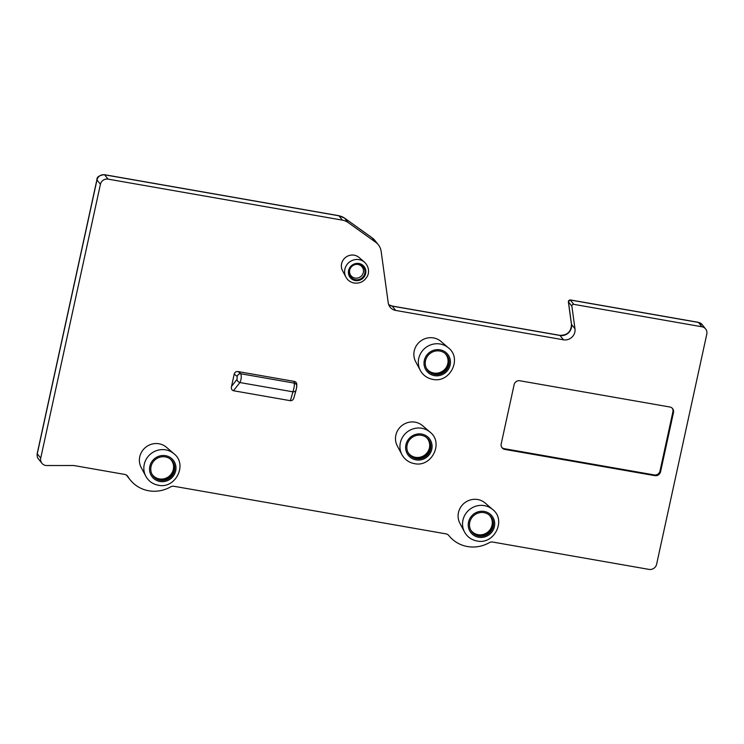 <?xml version="1.0" encoding="UTF-8"?>
<svg xmlns="http://www.w3.org/2000/svg" width="744" height="744" viewBox="0 0 744 744"><rect width="100%" height="100%" fill="white"/><g stroke="black" fill="none" stroke-linecap="round" stroke-linejoin="round"><path stroke-width="1.12" d="M571.876 306.184L574.982 328.774A9.746 9.347 141.4 0 1 563.441 339.794L395.687 310.443A9.746 9.347 141.4 0 1 388.219 302.743L381.151 251.379A14.62 14.015 141.4 0 0 378.324 244.748A14.62 14.015 141.4 0 0 375.618 242.191L348.062 222.493A14.62 14.015 141.4 0 0 342.389 220.131L108.047 179.127A6.501 6.231 141.4 0 0 100.431 184.28L40.725 458.109A6.501 6.231 141.4 0 0 46.723 465.539L72.931 465.512A9.746 9.347 141.4 0 1 74.586 465.651L124.769 474.43A4.873 4.669 -38.6 0 1 127.894 476.569A32.494 31.155 141.4 0 0 130.163 479.834A32.494 31.155 141.4 0 0 170.664 486.864A4.873 4.669 -38.6 0 1 173.947 486.278L446.028 533.876A4.873 4.669 -38.6 0 1 448.818 535.522A32.494 31.155 141.4 0 0 448.874 535.596A32.494 31.155 141.4 0 0 489.375 542.627A4.873 4.669 -38.6 0 1 492.658 542.041L649.01 569.393A6.501 6.231 141.4 0 0 656.617 564.24L706.8 334.093A6.501 6.231 141.4 0 0 701.908 326.765L573.801 304.352A1.628 1.553 141.4 0 0 571.876 306.184L568.351 301.738L571.457 324.272A4.873 1.2 -7.8 0 0 571.531 324.44L568.425 301.859A1.628 1.553 -38.6 0 1 570.35 300.018L698.458 322.431A6.501 6.231 -38.6 0 1 702.197 324.644M568.351 301.738L570.248 299.916L573.801 304.352M464.535 532.025L459.885 523.246A16.452 15.773 -38.6 0 1 461.438 506.097A16.452 15.773 -38.6 0 1 477.722 499.531A16.452 15.773 -38.6 0 1 485.19 503.056L492.714 509.547A18.312 17.558 -38.6 0 0 484.4 505.632A18.312 17.558 141.4 0 0 466.274 512.923A18.312 17.558 141.4 0 0 464.535 532.025C467.26 536.898 471.398 539.884 476.951 540.981C494.193 545.036 506.618 520.121 492.714 509.547M145.824 476.262L141.165 467.492A16.452 15.773 -38.6 0 1 142.727 450.334A16.452 15.773 -38.6 0 1 159.011 443.777A16.452 15.773 -38.6 0 1 166.479 447.293L174.003 453.784A18.312 17.558 -38.6 0 0 165.689 449.869A18.312 17.558 141.4 0 0 147.563 457.169A18.312 17.558 141.4 0 0 145.824 476.262C148.549 481.136 152.687 484.13 158.24 485.218C175.482 489.282 187.907 464.358 174.003 453.784M401.937 454.658L397.277 445.879A16.452 15.773 -38.6 0 1 398.831 428.73A16.452 15.773 -38.6 0 1 415.115 422.173A16.452 15.773 -38.6 0 1 422.583 425.689L430.106 432.18A18.312 17.558 -38.6 0 0 421.792 428.265A18.312 17.558 141.4 0 0 403.667 435.556A18.312 17.558 141.4 0 0 401.937 454.658C404.662 459.532 408.791 462.517 414.352 463.614C431.585 467.669 444.01 442.754 430.106 432.18M420.304 370.4L415.645 361.631A16.452 15.773 -38.6 0 1 417.207 344.472A16.452 15.773 -38.6 0 1 433.492 337.916A16.452 15.773 -38.6 0 1 440.959 341.431L448.474 347.922A18.312 17.558 -38.6 0 0 440.16 344.007A18.312 17.558 141.4 0 0 422.034 351.308A18.312 17.558 141.4 0 0 420.304 370.4C423.029 375.274 427.168 378.259 432.72 379.356C449.962 383.411 462.387 358.496 448.474 347.922M364.569 262.223L359.092 257.498A10.76 10.323 141.4 0 0 342.538 270.714L345.923 277.103A12.118 11.616 -38.6 0 1 347.067 264.464A12.118 11.616 -38.6 0 1 359.064 259.637A12.118 11.616 141.4 0 1 364.569 262.223C370.373 268.035 368.475 274.75 367.145 276.563C364.151 281.539 359.817 283.687 354.144 283.027C350.461 282.302 347.718 280.33 345.923 277.103M501.205 443.908L514.132 384.62A4.873 4.669 -38.6 0 1 519.842 380.761L669.823 406.996A4.873 4.669 -38.6 0 1 673.487 412.502L660.56 471.789A4.873 4.669 -38.6 0 1 654.85 475.649L504.869 449.413A4.873 4.669 -38.6 0 1 501.205 443.908M296.698 385.057C296.968 383.095 296.14 381.877 294.215 381.393L238.052 371.572C236.062 371.368 234.779 372.214 234.202 374.13L231.533 386.387C231.012 388.628 231.663 390.079 233.477 390.74L239.903 382.546C241.298 379.542 241.614 376.622 240.861 373.776L238.052 371.572M296.772 384.35L296.8 386.155A3.246 3.181 178.9 0 1 296.735 386.88L296.159 389.763A3.246 2.688 -164.2 0 1 296.112 389.986L294.029 397.315C293.564 399.565 292.355 400.7 290.402 400.7L233.477 390.74M294.215 381.393L294.243 383.113C294.578 385.085 294.131 387.987 292.913 391.818L290.402 400.7M484.019 512.644A12.183 11.681 -38.6 0 1 490.994 516.755A12.183 11.681 -38.6 0 1 491.589 530.305A12.183 11.681 -38.6 0 1 478.922 536.052A12.183 11.681 141.4 0 1 471.947 531.951A12.183 11.681 141.4 0 1 471.352 518.391A12.183 11.681 141.4 0 1 484.019 512.644M490.696 516.401A12.183 11.681 -38.6 0 1 490.891 529.784A12.183 11.681 -38.6 0 1 478.346 535.336A12.183 11.681 141.4 0 1 471.668 531.579M489.124 514.904A11.941 11.448 -38.6 0 1 490.78 528.528A11.941 11.448 -38.6 0 1 478.066 534.676A11.941 11.448 -38.6 0 1 470.561 529.719M170.413 459.141A11.941 11.448 -38.6 0 1 172.069 472.775A11.941 11.448 -38.6 0 1 159.356 478.913A11.941 11.448 -38.6 0 1 151.85 473.956M426.517 437.537A11.941 11.448 -38.6 0 1 428.181 451.162A11.941 11.448 -38.6 0 1 415.459 457.309A11.941 11.448 -38.6 0 1 407.954 452.352M444.893 353.279A11.941 11.448 -38.6 0 1 446.549 366.904A11.941 11.448 -38.6 0 1 433.826 373.051A11.941 11.448 -38.6 0 1 426.321 368.094M171.985 460.638A12.183 11.681 -38.6 0 1 172.18 474.03A12.183 11.681 -38.6 0 1 159.635 479.573A12.183 11.681 141.4 0 1 152.957 475.825M165.308 456.89A12.183 11.681 141.4 0 0 152.641 462.638A12.183 11.681 141.4 0 0 153.236 476.188A12.183 11.681 141.4 0 0 160.211 480.289A12.183 11.681 -38.6 0 0 172.878 474.551A12.183 11.681 -38.6 0 0 172.282 460.992A12.183 11.681 -38.6 0 0 165.308 456.89M428.098 439.034A12.183 11.681 -38.6 0 1 428.284 452.417A12.183 11.681 -38.6 0 1 415.738 457.969A12.183 11.681 141.4 0 1 409.061 454.221M421.42 435.287A12.183 11.681 141.4 0 0 408.744 441.025A12.183 11.681 141.4 0 0 409.339 454.584A12.183 11.681 141.4 0 0 416.315 458.685A12.183 11.681 -38.6 0 0 428.99 452.938A12.183 11.681 -38.6 0 0 428.395 439.388A12.183 11.681 -38.6 0 0 421.42 435.287M446.465 354.776A12.183 11.681 -38.6 0 1 446.651 368.168A12.183 11.681 -38.6 0 1 434.105 373.711A12.183 11.681 141.4 0 1 427.428 369.963M439.788 351.029A12.183 11.681 141.4 0 0 427.112 356.776A12.183 11.681 141.4 0 0 427.716 370.326A12.183 11.681 141.4 0 0 434.682 374.427A12.183 11.681 -38.6 0 0 447.358 368.68A12.183 11.681 -38.6 0 0 446.763 355.13A12.183 11.681 -38.6 0 0 439.788 351.029M355.455 279.716A8.007 7.673 141.4 0 0 364.83 273.373A8.007 7.673 141.4 0 0 358.813 264.343A8.007 7.673 -38.6 0 0 350.136 268.733A8.007 7.673 -38.6 0 0 355.455 279.716M350.238 268.538A7.087 6.798 141.4 0 0 355.046 278.079A7.087 6.798 141.4 0 0 363.342 272.462A7.087 6.798 141.4 0 0 355.26 264.529M660.56 471.789L659.984 471.073L672.911 411.776A4.873 4.669 141.4 0 0 672.306 408.298M659.984 471.073A4.873 4.669 -38.6 0 1 654.274 474.932L504.293 448.688L504.869 449.413M501.809 447.395A4.873 4.669 141.4 0 0 504.293 448.688M574.982 328.774L571.531 324.44A9.746 9.347 141.4 0 1 559.981 335.46L392.228 306.119A9.746 9.347 141.4 0 1 388.721 304.724M570.248 299.916L698.281 322.31A4.873 1.06 99.9 0 1 698.458 322.431L701.908 326.765M126.713 475.509A32.494 31.155 -38.6 0 1 126.313 474.998L130.163 479.834M40.725 458.109L37.274 453.784A4.873 0.893 12.3 0 1 37.2 453.552C36.958 456.091 37.377 457.876 38.446 458.927A6.501 6.231 -38.6 0 1 37.274 453.784L96.98 179.946A6.501 6.231 -38.6 0 1 104.588 174.803L338.939 215.797A14.62 14.015 -38.6 0 1 344.602 218.159L372.167 237.857A14.62 14.015 -38.6 0 1 374.864 240.424L378.324 244.748M37.2 453.561L96.906 179.732A4.873 0.893 12.3 0 0 96.98 179.946L100.431 184.28M96.906 179.732C96.729 177.035 99.231 175.352 104.411 174.682A4.873 1.06 99.9 0 1 104.588 174.803L108.047 179.127M104.411 174.682L338.752 215.676A4.873 1.06 99.9 0 1 338.939 215.797L342.389 220.131M344.435 218.038A4.873 1.339 125.6 0 1 344.528 218.094A4.873 1.339 125.6 0 1 344.602 218.159L348.062 222.493M372 237.736A4.873 1.339 125.6 0 1 372.093 237.792A4.873 1.339 125.6 0 1 372.167 237.857L375.618 242.191M388.712 304.696L392.051 305.998A4.873 1.06 99.9 0 1 392.228 306.119L395.687 310.443M392.051 305.998L559.804 335.339A4.873 1.06 99.9 0 1 559.981 335.46L563.441 339.794M296.8 386.108A3.246 3.181 178.9 0 0 294.243 383.113L240.861 373.776A3.246 2.939 -52 0 0 237.197 376.464L234.202 374.13M296.8 386.155L296.112 389.986A3.246 2.688 -164.2 0 1 292.913 391.818L239.903 382.546A3.246 2.52 38.1 0 1 237.001 379.412L237.197 376.464M231.533 386.387L237.001 379.412M484.288 511.444A13.438 12.89 141.4 0 0 468.543 522.093A13.438 12.89 141.4 0 0 478.652 537.261A13.438 12.89 -38.6 0 0 494.397 526.613A13.438 12.89 -38.6 0 0 484.288 511.444M165.577 455.681A13.438 12.89 141.4 0 0 149.832 466.33A13.438 12.89 141.4 0 0 159.941 481.498A13.438 12.89 -38.6 0 0 175.686 470.85A13.438 12.89 -38.6 0 0 165.577 455.681M421.681 434.078A13.438 12.89 141.4 0 0 405.936 444.726A13.438 12.89 141.4 0 0 416.054 459.894A13.438 12.89 -38.6 0 0 431.79 449.246A13.438 12.89 -38.6 0 0 421.681 434.078M440.048 349.82A13.438 12.89 141.4 0 0 424.312 360.468A13.438 12.89 141.4 0 0 434.422 375.636A13.438 12.89 -38.6 0 0 450.167 364.988A13.438 12.89 -38.6 0 0 440.048 349.82M355.279 280.553A8.872 8.51 -38.6 0 1 348.601 270.537A8.872 8.51 -38.6 0 1 358.989 263.506A8.872 8.51 141.4 0 1 365.667 273.522A8.872 8.51 141.4 0 1 355.279 280.553M672.911 411.776L673.487 412.502M654.85 475.649L654.274 474.932M127.15 475.63L127.894 476.569M698.281 322.31L702.178 324.626L705.628 328.95M338.752 215.676L344.528 218.094L372.093 237.792L374.864 240.424M559.804 335.339C567.365 335.367 571.243 331.675 571.457 324.272M38.446 458.927L41.896 463.261"/></g></svg>
